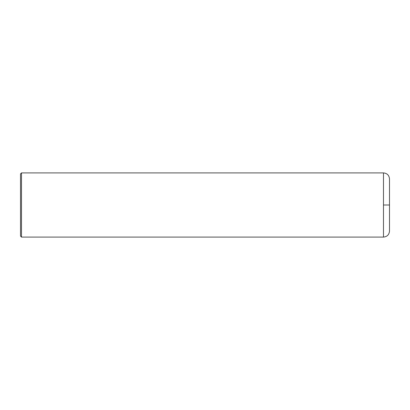 <?xml version="1.0" encoding="UTF-8"?>
<svg xmlns="http://www.w3.org/2000/svg" width="410" height="410" viewBox="0 0 410 410"><rect width="100%" height="100%" fill="white"/><g stroke="black" fill="none" stroke-linecap="round" stroke-linejoin="round"><path stroke-width="0.61" d="M389.5 205L383.483 205L383.483 237.088C387.137 236.729 389.141 234.725 389.5 231.071L389.5 178.929C389.141 175.275 387.137 173.271 383.483 172.912L21.505 172.912L21.505 179.134M21.505 205L21.505 172.912L20.5 173.917L20.5 236.083L21.505 237.088L21.505 205M21.505 180.323L21.505 180.641M21.505 180.707L21.505 181.302M21.505 182.014L21.505 182.368M21.505 183.536L21.505 183.987M21.505 184.198L21.505 184.869M21.505 216.962L21.505 217.315M21.505 226.32L21.505 226.586M21.505 226.92L21.505 227.196M21.505 228.324L21.505 228.606M383.483 205L383.483 172.912M21.505 237.088L383.483 237.088"/></g></svg>
